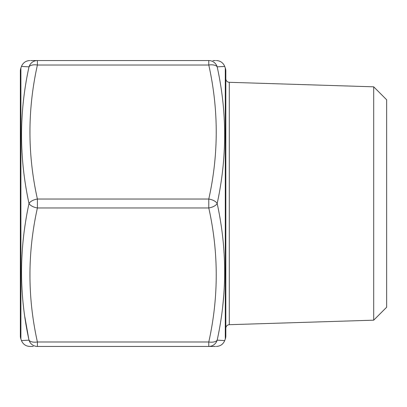 <?xml version="1.0" encoding="UTF-8"?>
<svg xmlns="http://www.w3.org/2000/svg" width="407" height="407" viewBox="0 0 407 407"><rect width="100%" height="100%" fill="white"/><g stroke="black" fill="none" stroke-linecap="round" stroke-linejoin="round"><path stroke-width="0.61" d="M20.889 68.01L20.889 338.99A8.934 8.934 0 0 1 20.35 335.938L20.35 71.062A8.934 8.934 0 0 1 20.889 68.01L21.464 66.433C23.036 62.724 25.834 60.765 29.859 60.551M225.295 338.99L225.295 68.01A8.934 8.934 0 0 1 225.834 71.062L225.834 335.938A8.934 8.934 0 0 1 225.295 338.99L224.725 340.567C223.148 344.276 220.35 346.235 216.326 346.449M225.834 328.266A3.571 3.571 0 0 1 229.299 324.694L373.697 320.182L373.697 86.818L229.299 82.306L229.299 324.694M225.834 78.734A3.571 3.571 0 0 0 229.299 82.306M225.295 68.01L224.725 66.433L217.175 66.84C227.121 112.042 227.121 157.595 217.175 203.5C227.121 249.226 227.121 294.78 217.175 340.16L224.725 340.567M20.889 338.99L21.464 340.567L29.009 340.16C19.063 294.958 19.063 249.405 29.009 203.5C19.063 157.774 19.063 112.22 29.009 66.84L21.464 66.433M373.697 320.182L386.65 307.229L386.65 99.771L373.697 86.818M215.537 346.449L37.403 346.449C27.467 346.449 27.467 346.449 37.403 346.449L37.403 341.982L208.781 341.982C218.717 297.308 218.717 252.64 208.781 207.967A8.934 4.396 -11.9 0 0 217.175 203.5A8.934 4.396 11.9 0 0 208.781 199.033C218.717 154.36 218.717 109.692 208.781 65.018A8.934 4.396 -11.9 0 1 217.175 66.84A8.934 8.791 -90 0 0 208.781 60.551C218.717 60.551 218.717 60.551 208.781 60.551L30.647 60.551M30.103 346.449L30.647 346.449M31.029 346.449L33.252 346.449M215.537 60.551L212.937 60.551M23.387 66.55L29.009 66.84A8.934 4.396 11.9 0 1 37.403 65.018C27.467 109.692 27.467 154.36 37.403 199.033A8.934 4.396 -11.9 0 0 29.009 203.5A8.934 4.396 11.9 0 0 37.403 207.967C27.467 252.64 27.467 297.308 37.403 341.982A8.934 4.396 -11.9 0 1 29.009 340.16L28.627 340.176M20.35 321.611L20.35 85.389M24.883 317.078L28.714 338.736M23.489 340.445L21.464 340.567C23.036 344.276 25.834 346.235 29.859 346.449M222.797 340.45L218.208 340.206M222.777 305.82L223.977 292.842M222.695 66.555L224.725 66.433C223.148 62.724 220.35 60.765 216.326 60.551M208.781 341.982A8.934 4.396 11.9 0 0 217.175 340.16A8.934 8.791 -90 0 1 208.781 346.449L208.781 341.982M208.781 207.967L37.403 207.967L37.403 199.033L208.781 199.033L208.781 207.967M208.781 60.551L208.781 65.018L37.403 65.018L37.403 60.551A8.934 8.791 -90 0 0 29.009 66.84M29.009 340.16A8.934 8.791 90 0 0 37.403 346.449"/></g></svg>
